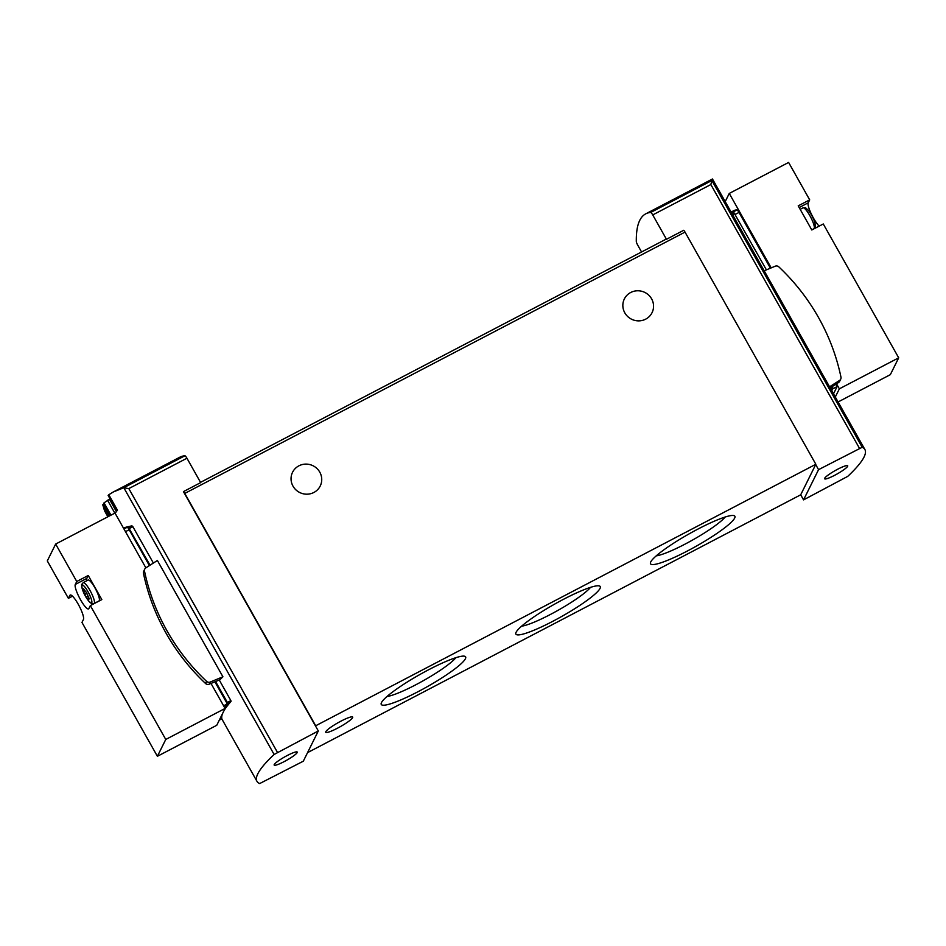 <?xml version="1.0" encoding="UTF-8"?>
<svg xmlns="http://www.w3.org/2000/svg" width="946" height="946" viewBox="0 0 946 946"><rect width="100%" height="100%" fill="white"/><g stroke="black" fill="none" stroke-linecap="round" stroke-linejoin="round"><path stroke-width="1.42" d="M641.565 251.979L637.722 245.144A3.678 0.769 62.4 0 1 636.303 241.431A265.01 55.388 62.4 0 1 645.751 213.831A265.01 55.388 62.4 0 1 650.671 212.472A3.678 0.769 62.4 0 1 652.728 214.919L666.469 239.291L683.686 230.292A2.944 0.615 62.4 0 1 685.022 232.101L815.842 464.273L800.694 494.805L803.556 499.878L847.746 476.37A198.755 29.196 -29.4 0 0 864.892 449.527A198.755 29.196 -29.4 0 0 862.184 447.281L818.562 469.654L815.7 464.569M764.179 270.793L829.559 386.831L839.587 380.41A3.311 3.205 26.4 0 0 840.959 377.123A210.899 203.91 26.4 0 0 778.842 266.878A3.311 3.205 26.4 0 0 775.235 266.204L764.179 270.793L712.468 178.995L645.751 213.831M711.617 180.414C712.634 178.498 712.728 178.522 711.9 180.497L710.848 184.553L859.453 448.286M815.842 464.273L315.456 725.889L183.441 491.613L200.67 482.614L186.941 458.231L128.822 488.585L123.654 487.781L113.26 491.991L108.778 494.758L117.458 510.166A198.755 29.196 -29.4 0 0 115.152 513.323M186.941 458.231A3.678 0.769 -117.6 0 0 184.884 455.795A265.01 55.388 -117.6 0 0 179.953 457.143L113.508 491.861M116.393 511.573L109.44 499.228L104.025 502.858A265.01 55.388 -117.6 0 0 103.599 504.253L102.747 504.703L104.545 510.793L107.903 516.776M116.819 511.006L108.14 495.444L116.866 510.935M108.802 494.793A265.01 55.388 -117.6 0 0 108.14 495.444M153.37 563.059L132.889 526.709L131.92 525.834L125.889 527.218M219.259 680.008L230.871 700.608L227.359 702.44L225.065 708.4L227.312 703.871L223.611 705.811M223.906 710.848A198.755 29.196 -29.4 0 1 231.013 701.471L230.871 700.608M219.638 719.457L221.79 718.333A198.755 29.196 -29.4 0 1 222.594 713.497M102.747 504.703L109.18 516.102M259.677 783.56A198.755 29.196 -29.4 0 1 256.969 781.325A198.755 29.196 -29.4 0 1 274.115 754.47L318.317 730.962L303.311 761.199L259.677 783.56M72.499 596.181L68.384 598.333L47.3 560.907L55.66 544.056L114.998 513.063L145.873 567.848L157.391 560.481L222.925 676.792L219.827 679.772L209.172 684.195A3.311 3.205 26.4 0 1 205.566 683.509A210.899 203.91 26.4 0 1 143.449 573.264A3.311 3.205 26.4 0 1 143.697 571.23L144.762 569.09A3.311 3.205 26.4 0 0 144.513 571.124A210.899 203.91 26.4 0 0 206.63 681.38A3.311 3.205 26.4 0 0 210.225 682.054L222.925 676.792M221.565 718.463L256.969 781.325M829.559 386.831L864.892 449.527M315.456 725.889L318.317 730.962M834.656 475.306A13.256 1.951 150.6 0 0 847.711 465.763A13.256 1.951 150.6 0 0 835.2 470.576A13.256 1.951 150.6 0 0 824.616 478.782A13.256 1.951 150.6 0 0 834.656 475.306M818.562 469.654L803.556 499.878M284.202 761.601A13.256 1.951 150.6 0 0 297.245 752.07A13.256 1.951 150.6 0 0 284.746 756.871A13.256 1.951 150.6 0 0 274.163 765.078A13.256 1.951 150.6 0 0 284.202 761.601M183.441 491.613A2.944 0.615 62.4 0 1 184.777 493.41L315.597 725.594M687.21 551.092A48.423 7.119 150.6 0 0 733.907 515.594A48.423 7.119 150.6 0 0 689.22 533.816A48.423 7.119 150.6 0 0 650.47 562.61A48.423 7.119 150.6 0 0 687.21 551.092M417.943 691.751A48.423 7.119 150.6 0 0 464.64 656.24A48.423 7.119 150.6 0 0 419.953 674.474A48.423 7.119 150.6 0 0 381.203 703.268A48.423 7.119 150.6 0 0 417.943 691.751M552.57 621.427A48.423 7.119 150.6 0 0 599.279 585.917A48.423 7.119 150.6 0 0 554.581 604.151A48.423 7.119 150.6 0 0 515.83 632.933A48.423 7.119 150.6 0 0 552.57 621.427M337.462 728.207A15.455 2.27 150.6 0 0 352.681 717.08A15.455 2.27 150.6 0 0 338.1 722.697A15.455 2.27 150.6 0 0 325.743 732.263A15.455 2.27 150.6 0 0 337.462 728.207M800.694 494.805L307.568 752.626M624.798 312.819A15.455 14.947 -153.6 0 1 644.841 292.432A15.455 14.947 -153.6 0 1 638.68 320.871A15.455 14.947 -153.6 0 1 624.798 312.819M293 486.149A15.455 14.947 -153.6 0 1 313.043 465.763A15.455 14.947 -153.6 0 1 306.882 494.19A15.455 14.947 -153.6 0 1 293 486.149M103.599 504.253L110.032 515.665M127.462 527.419A112.633 23.544 62.4 0 1 128.585 527.572L150.024 565.2M215.582 681.534L227.359 702.44M731.341 212.507A112.633 23.544 62.4 0 1 733.907 212.614L766.414 269.87M832.196 386.607L832.965 388.286L831.759 390.71L832.646 388.912L837.115 386.583L833.509 393.832M145.885 567.848A3.311 3.205 26.4 0 0 144.762 569.09M830.174 387.895L838.534 382.539A3.311 3.205 26.4 0 0 839.646 381.309L840.71 379.169M219.354 720.024L221.849 718.995M521.601 626.193A42.121 6.184 150.6 0 0 550.229 614.557A42.121 6.184 150.6 0 0 590.517 587.36M386.973 696.516A42.121 6.184 150.6 0 0 415.601 684.88A42.121 6.184 150.6 0 0 455.889 657.683M656.228 555.858A42.121 6.184 150.6 0 0 684.857 544.222A42.121 6.184 150.6 0 0 725.156 517.024M88.948 598.073L87.375 598.901L86.051 597.186A5.889 1.23 -117.6 0 0 87.41 598.984L88.522 599.74A5.889 1.23 -117.6 0 0 88.841 599.09L88.38 597.044A5.889 1.23 -117.6 0 0 87.339 594.596L88.38 597.044M89.137 598.842L88.439 598.806L88.522 599.74M84.407 589.997L85.767 591.794A5.889 1.23 -117.6 0 0 84.407 589.997L83.295 589.24A5.889 1.23 -117.6 0 0 82.976 589.89L83.437 591.936A5.889 1.23 -117.6 0 0 84.478 594.384L86.051 597.186M82.87 589.725L83.378 590.186L83.295 589.24M55.66 544.056L76.756 581.494L88.238 575.487L86.772 578.444A13.989 2.921 -117.6 0 0 86.713 580.785M86.772 578.444L75.29 584.439A13.989 2.921 -117.6 0 0 79.984 598.771A13.989 2.921 -117.6 0 0 88.557 608.893A13.989 2.921 -117.6 0 0 88.877 608.538L90.331 605.594L101.825 599.598L88.238 575.487M90.331 605.594L165.763 739.453L225.101 708.448L216.74 725.298L157.391 756.292L165.763 739.453M211.005 683.438L225.101 708.448M70.631 594.975L69.85 595.389A13.989 2.921 -117.6 0 1 70.17 595.046A13.989 2.921 -117.6 0 1 78.743 605.156A13.989 2.921 -117.6 0 1 83.437 619.488L81.971 622.444L157.391 756.292M75.29 584.439L76.756 581.494M69.85 595.389L68.384 598.333M83.177 582.63A11.778 2.46 -117.6 0 1 89.965 590.375A11.778 2.46 -117.6 0 1 94.08 603.513L99.023 600.935A11.778 2.46 -117.6 0 0 94.907 587.797A11.778 2.46 -117.6 0 0 88.108 580.052L83.177 582.63C81.025 585.952 81.533 582.097 82.101 588.282A35.097 35.097 0 0 0 88.829 601.159A10.217 2.129 -117.6 0 0 91.868 601.644A10.217 2.129 -117.6 0 0 87.954 591.688A10.217 2.129 -117.6 0 0 82.905 585.125A10.217 2.129 -117.6 0 0 82.101 588.282M87.339 594.608L85.991 591.877M88.345 599.078L87.718 599.397L88.652 600.036M84.206 589.524L83.449 588.79M84.501 594.372L86.831 593.142L84.478 594.384L83.437 591.936M227.312 703.871L214.896 681.818M149.397 565.59L129.188 529.725A3.678 0.769 -117.6 0 0 127.166 527.289A110.422 23.082 -117.6 0 0 124.21 527.856L123.536 528.211M725.204 201.616L729.26 193.433L788.609 162.44L809.693 199.866L798.211 205.861L811.798 229.973L823.28 223.977L898.7 357.825L890.34 374.663L838.097 401.955M731.104 212.081L734.013 210.556A110.422 23.082 62.4 0 1 736.958 209.988A3.678 0.769 62.4 0 1 738.992 212.436L770.411 268.203M835.815 384.277L837.115 386.583M835.306 397.001L839.362 388.83L898.7 357.825M729.26 193.433L771.203 267.872M836.536 383.816L839.362 388.83M819.165 226.118A13.989 2.921 62.4 0 1 811.183 213.713A13.989 2.921 62.4 0 1 808.227 202.811L809.693 199.866M731.27 212.365A110.422 23.082 62.4 0 1 732.5 212.33A3.678 0.769 62.4 0 1 732.783 212.46M711.9 180.497L650.671 212.472M184.884 455.795L123.654 487.781M123.82 487.734L274.115 754.47M711.889 180.544L862.184 447.281M710.848 184.553L652.728 214.919M128.822 488.585L277.426 752.318M685.022 232.101L184.777 493.41M107.548 500.209L114.844 513.146M104.025 502.858L110.966 515.18M132.889 526.709L129.377 528.542M231.013 701.471L227.631 703.245M131.92 525.834L128.585 527.572M830.564 388.581L832.681 387.482M732.582 214.695L734.699 213.583M830.978 389.314L832.965 388.286M731.968 213.619L733.907 212.614M144.513 571.124L143.449 573.264M206.63 681.38L205.566 683.509M210.225 682.054L209.172 684.195M839.587 380.41L838.534 382.539M86.985 593.438L84.608 594.679M87.812 596.063L85.932 597.044M87.883 596.205L86.133 597.115M87.895 596.228L86.157 597.139M88.794 597.695L87.198 598.522M84.088 589.334L83.449 589.665M84.75 590.682L83.248 591.463M85.081 591.167L83.484 591.995M85.306 591.463L83.697 592.314M86.76 593.012L84.501 594.194M129.188 529.725L125.487 531.664M127.166 527.289L123.961 528.968M799.157 207.552L808.227 202.811M800.162 209.338L803.024 207.848A11.778 2.46 62.4 0 1 810.663 217.142A11.778 2.46 62.4 0 1 813.927 228.731C816.079 225.408 815.57 229.263 815.003 223.079A35.097 35.097 0 0 0 808.274 210.189A10.217 2.129 62.4 0 1 815.003 223.079M732.5 212.33L736.958 209.988M735.172 214.423L738.992 212.436M666.09 239.161L200.528 482.354M221.778 718.345L219.626 719.468M94.08 603.513C90.13 603.371 93.583 605.168 88.829 601.159M87.872 596.169L86.086 597.103M89.078 598.463L88.439 598.806M84.3 589.701L83.378 590.186M811.739 229.878L813.927 228.731M803.024 207.848C806.973 207.99 803.521 206.193 808.274 210.189"/></g></svg>
